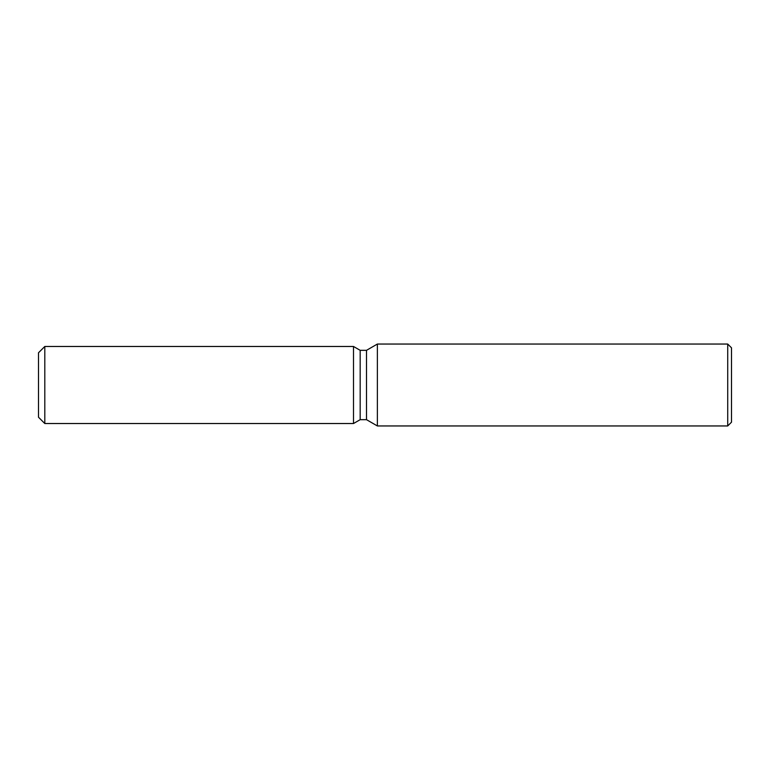 <?xml version="1.0" encoding="UTF-8"?>
<svg xmlns="http://www.w3.org/2000/svg" width="770" height="770" viewBox="0 0 770 770"><rect width="100%" height="100%" fill="white"/><g stroke="black" fill="none" stroke-linecap="round" stroke-linejoin="round"><path stroke-width="1.16" d="M353.497 423.529L44.804 423.529L38.5 417.225L38.5 352.775L44.804 346.471L353.497 346.471L360.177 350.331L366.501 350.331L377.377 344.046L727.717 344.046L731.5 347.828L731.5 422.172L727.717 425.954L377.377 425.954L366.501 419.669L360.177 419.669L353.497 423.529L353.497 346.471L360.177 350.331L360.177 419.669L353.497 423.529L353.497 346.471M366.501 419.669L366.501 350.331M377.377 425.954L377.377 344.046M727.717 425.954L727.717 344.046M44.804 423.529L44.804 346.471M38.5 417.225L38.5 352.775"/></g></svg>
